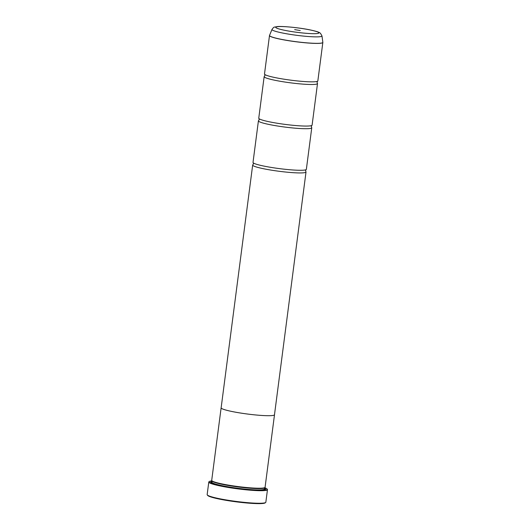 <?xml version="1.0" encoding="UTF-8"?>
<svg xmlns="http://www.w3.org/2000/svg" width="530" height="530" viewBox="0 0 530 530"><rect width="100%" height="100%" fill="white"/><g stroke="black" fill="none" stroke-linecap="round" stroke-linejoin="round"><path stroke-width="0.79" d="M272.003 29.415C274.308 26.493 273.314 27.467 277.117 26.606C281.456 25.957 299.761 27.659 310.567 30.005C319.723 32.025 319.391 32.668 320.445 33.271L321.975 35.907A25.208 2.59 -172.6 0 1 319.504 36.762A25.208 2.59 -172.6 0 1 290.917 34.49A25.208 2.59 -172.6 0 1 272.003 29.415L269.492 35.53L264.503 73.962A26.898 2.763 7.4 0 0 264.662 74.326A26.898 2.763 7.4 0 0 286.684 79.599A26.898 2.763 7.4 0 0 315.211 81.726A26.898 2.763 7.4 0 0 317.602 81.203A26.898 2.763 7.4 0 0 317.848 80.891L322.843 42.453A26.898 2.763 -172.6 0 1 320.2 43.288A26.898 2.763 -172.6 0 1 290.062 40.923A26.898 2.763 -172.6 0 1 269.492 35.53A26.898 2.763 -172.6 0 1 269.512 35.457M264.662 74.326L264.954 75.373L264.404 76.307A26.898 2.763 7.4 0 0 264.159 76.618L258.759 118.183A26.898 2.763 7.4 0 0 258.918 118.548A26.898 2.763 7.4 0 0 280.94 123.821A26.898 2.763 7.4 0 0 309.467 125.948A26.898 2.763 7.4 0 0 311.859 125.424A26.898 2.763 7.4 0 0 312.104 125.113L317.503 83.548A26.898 2.763 7.4 0 0 317.344 83.183L317.053 82.137L317.602 81.203M258.918 118.548L259.21 119.594L258.66 120.529A26.898 2.763 7.4 0 0 258.415 120.84L253.015 162.405A26.898 2.763 7.4 0 0 253.174 162.77A26.898 2.763 7.4 0 0 275.196 168.036A26.898 2.763 7.4 0 0 303.723 170.163A26.898 2.763 7.4 0 0 306.115 169.646A26.898 2.763 7.4 0 0 306.36 169.335L311.759 127.763A26.898 2.763 7.4 0 0 311.6 127.399L311.309 126.359L311.859 125.424M265.643 502.506L265.146 502.884A29.137 2.994 -172.6 0 1 262.482 503.5A29.137 2.994 -172.6 0 1 231.292 501.155A29.137 2.994 -172.6 0 1 207.661 495.417L207.276 494.921A29.587 3.041 7.4 0 0 231.265 500.744A29.587 3.041 7.4 0 0 262.94 503.129A29.587 3.041 7.4 0 0 265.643 502.506A29.587 3.041 7.4 0 0 265.841 502.215L267.471 489.654A29.587 3.041 -172.6 0 1 264.569 490.568A29.587 3.041 -172.6 0 1 231.411 487.964A29.587 3.041 -172.6 0 1 208.794 482.035A29.587 3.041 -172.6 0 1 208.986 481.743L209.29 481.512A29.316 3.014 7.4 0 0 230.053 487.454A29.316 3.014 7.4 0 0 264.364 490.263A29.316 3.014 7.4 0 0 267.127 489.024A29.316 3.014 7.4 0 0 264.656 487.733M294.673 29.64L300.232 30.521L294.673 29.64M212.007 480.889A29.316 3.014 7.4 0 0 211.967 480.895A29.316 3.014 7.4 0 0 209.29 481.512M267.127 489.024L267.352 489.322A29.587 3.041 -172.6 0 1 267.471 489.654M253.174 162.77L253.466 163.81L252.916 164.744A26.898 2.763 7.4 0 0 252.671 165.055A26.898 2.763 7.4 0 0 273.235 170.448A26.898 2.763 7.4 0 0 303.379 172.82A26.898 2.763 7.4 0 0 306.015 171.985L274.487 414.751A26.898 2.763 -172.6 0 1 271.85 415.586A26.911 2.763 -172.6 0 1 241.706 413.221A26.911 2.763 -172.6 0 1 221.129 407.822L211.708 480.346A26.911 2.763 7.4 0 0 211.815 480.644L212.199 481.141A26.46 2.716 7.4 0 0 233.657 486.348A26.46 2.716 7.4 0 0 261.986 488.481A26.46 2.716 7.4 0 0 264.404 487.918L264.901 487.54A26.911 2.763 7.4 0 0 265.079 487.275L274.5 414.758A26.911 2.763 -172.6 0 1 271.863 415.586A26.898 2.763 -172.6 0 1 241.706 413.214A26.898 2.763 -172.6 0 1 221.143 407.822A26.911 2.763 -172.6 0 1 221.149 407.736M211.815 480.644A26.911 2.763 7.4 0 0 233.637 485.944A26.911 2.763 7.4 0 0 262.443 488.11A26.911 2.763 7.4 0 0 264.901 487.54M212.026 481.359A27.626 2.842 7.4 0 0 210.874 482.333A27.626 2.842 7.4 0 0 233.279 487.766A27.626 2.842 7.4 0 0 262.853 489.992A27.626 2.842 7.4 0 0 265.378 489.409A27.626 2.842 7.4 0 0 264.51 488.176M211.947 481.982A27.182 2.796 7.4 0 0 211.152 482.591M264.159 76.618A26.898 2.763 7.4 0 0 284.723 82.011A26.898 2.763 7.4 0 0 314.866 84.376A26.898 2.763 7.4 0 0 317.503 83.548M258.415 120.84A26.898 2.763 7.4 0 0 278.979 126.233A26.898 2.763 7.4 0 0 309.123 128.598A26.898 2.763 7.4 0 0 311.759 127.763M306.015 171.985A26.898 2.763 7.4 0 0 305.856 171.621L305.565 170.581L306.115 169.646M265.046 489.587A27.182 2.796 7.4 0 0 264.43 488.799M208.794 482.035L207.157 494.589A29.587 3.041 7.4 0 0 207.276 494.921M322.843 42.38A26.898 2.763 -172.6 0 1 322.843 42.453L322.843 42.307A26.891 2.763 7.4 0 1 320.206 43.221A26.891 2.763 7.4 0 1 289.711 40.797A26.891 2.763 7.4 0 1 269.531 35.384M211.921 482.214L211.921 482.167A26.46 2.716 7.4 0 0 232.16 487.474A26.46 2.716 7.4 0 0 261.813 489.806A26.46 2.716 7.4 0 0 264.41 488.985L264.563 487.799M211.934 482.115A26.911 2.763 7.4 0 0 211.49 482.803M316.748 33.589A21.743 2.233 7.4 0 0 306.671 29.283A21.743 2.233 7.4 0 0 277.892 26.639A21.743 2.233 7.4 0 0 287.969 30.939A21.743 2.233 7.4 0 0 316.748 33.589M264.662 489.713A26.911 2.763 7.4 0 0 264.417 488.932M321.975 35.907L322.843 42.307M252.671 165.055L221.143 407.822M211.921 482.167L212.079 480.982"/></g></svg>
